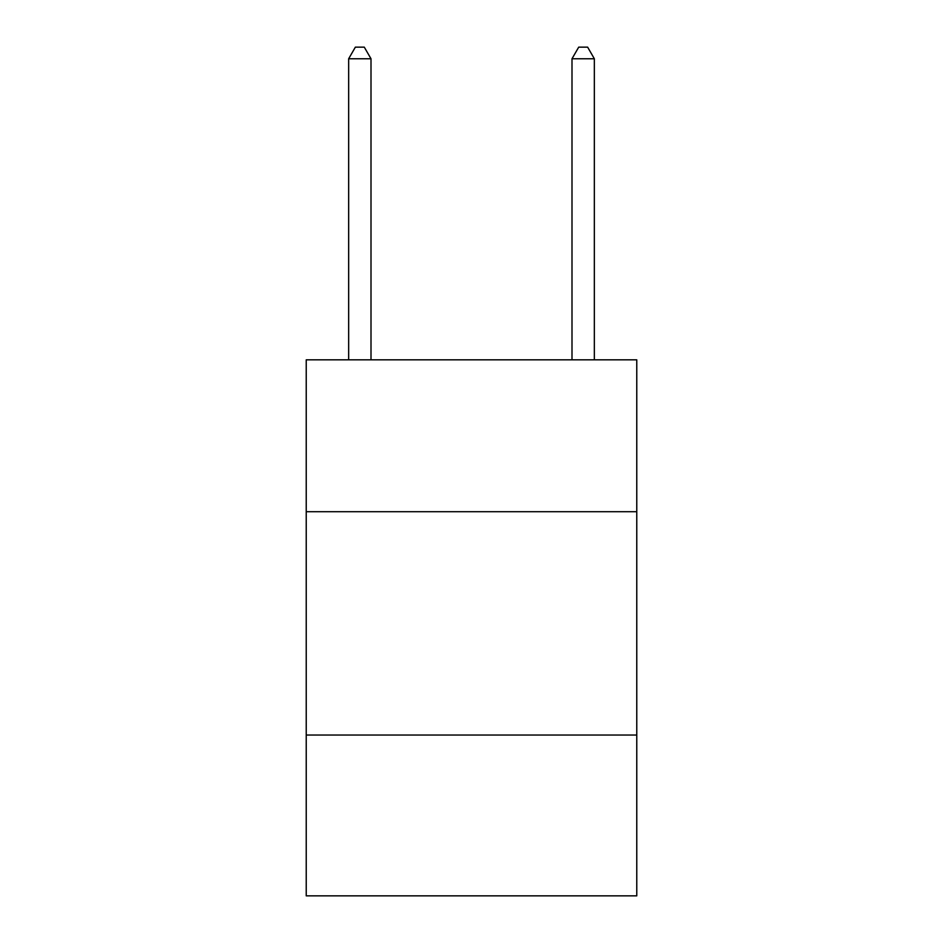 <?xml version="1.0" encoding="UTF-8"?>
<svg xmlns="http://www.w3.org/2000/svg" width="943" height="943" viewBox="0 0 943 943"><rect width="100%" height="100%" fill="white"/><g stroke="black" fill="none" stroke-linecap="round" stroke-linejoin="round"><path stroke-width="1.41" d="M636.773 511.707L636.773 359.825L306.227 359.825L306.227 511.707L636.773 511.707L636.773 895.85L306.227 895.85L306.227 511.707M636.773 735.045L306.227 735.045M371 359.825L371 58.761L348.662 58.761L348.662 359.825M348.662 58.761L355.358 47.15L364.293 47.15L371 58.761M594.338 359.825L594.338 58.761L572 58.761L572 359.825M572 58.761L578.707 47.15L587.642 47.15L594.338 58.761"/></g></svg>
